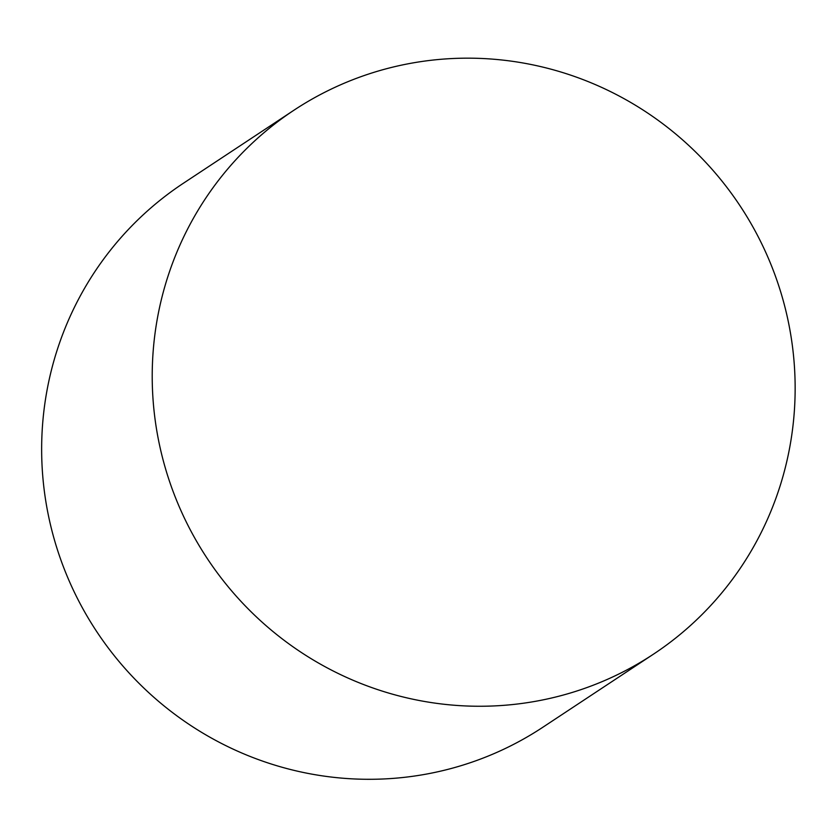 <?xml version="1.0" encoding="UTF-8"?>
<svg xmlns="http://www.w3.org/2000/svg" width="837" height="837" viewBox="0 0 837 837"><rect width="100%" height="100%" fill="white"/><g stroke="black" fill="none" stroke-linecap="round" stroke-linejoin="round"><path stroke-width="1.26" d="M653.373 654.231L542.815 727.269A326.012 319.472 -123.4 0 1 351.247 778.797A326.012 319.472 -123.4 0 1 53.997 538.39A326.012 319.472 -123.4 0 1 183.418 183.23L293.986 110.191A326.012 319.472 -123.4 0 1 740.243 206.122A326.012 319.472 -123.4 0 1 653.373 654.231A326.012 319.472 -123.4 0 1 461.815 705.758A326.012 319.472 -123.4 0 1 164.565 465.351A326.012 319.472 -123.4 0 1 293.986 110.191"/></g></svg>
